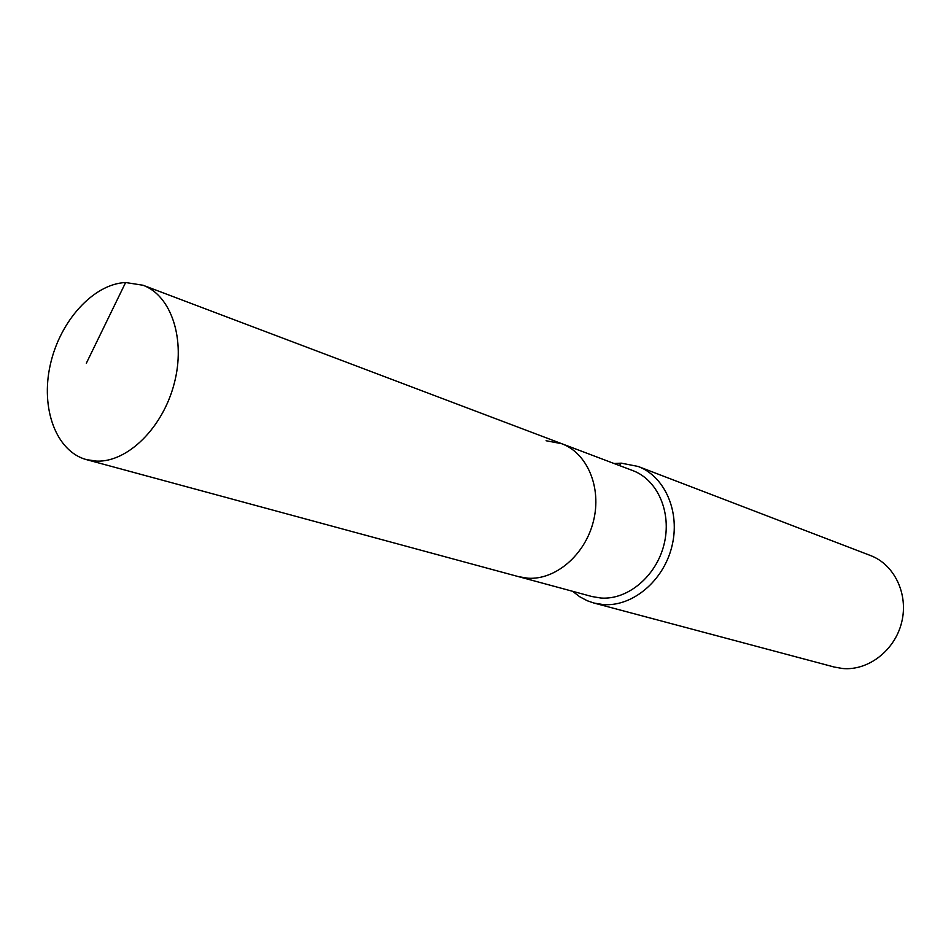 <?xml version="1.0" encoding="UTF-8"?>
<svg xmlns="http://www.w3.org/2000/svg" width="951" height="951" viewBox="0 0 951 951"><rect width="100%" height="100%" fill="white"/><g stroke="black" fill="none" stroke-linecap="round" stroke-linejoin="round"><path stroke-width="1.43" d="M125.615 282.518C93.329 283.921 59.889 321.105 50.296 364.792C40.382 408.443 56.097 451.475 86.541 459.654L96.752 461.128C127.66 462.305 162.799 427.784 174.211 383.574C185.909 339.424 171.358 295.571 143.019 285.241L125.615 282.518L86.339 363.234M86.541 459.654L518.664 576.686L527.841 578.196C555.515 580.181 585.138 554.873 593.412 521.279C601.947 487.744 587.397 453.151 561.72 443.701L632.748 470.579C657.723 479.78 672.048 512.732 664.024 544.483C656.249 576.282 627.743 600.093 600.889 598.036L591.962 596.539L518.664 576.686L527.841 578.196C555.515 580.181 585.138 554.873 593.412 521.279C601.947 487.744 587.397 453.151 561.72 443.701L546.076 440.741M572.657 591.32L579.611 596.693L587.29 600.77L593.864 603.017L603.255 604.586C632.356 606.869 663.322 581.168 671.822 546.706C680.595 512.292 665.106 476.534 638.085 466.442L621.288 463.161L614.049 463.506M593.864 603.017L834.396 667.079L842.705 668.517C868.37 670.883 894.927 650.353 901.679 622.275C908.669 594.244 894.475 564.514 870.51 555.539L638.085 466.442M621.288 463.161L619.327 465.503M561.72 443.701L143.019 285.241"/></g></svg>
